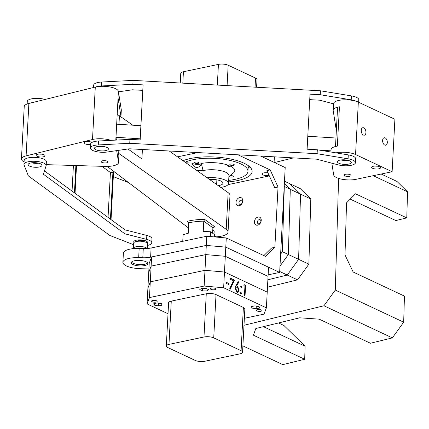 <?xml version="1.0" encoding="UTF-8"?>
<svg xmlns="http://www.w3.org/2000/svg" width="429" height="429" viewBox="0 0 429 429"><rect width="100%" height="100%" fill="white"/><g stroke="black" fill="none" stroke-linecap="round" stroke-linejoin="round"><path stroke-width="0.64" d="M267.481 287.194L297.528 279.864L308.869 264.151L310.805 198.97L300.241 188.604L289.977 183.784L300.547 194.149L289.977 183.784L284.486 181.204M310.805 198.97L300.547 194.149L298.611 259.336L300.547 194.149L290.288 189.334L284.363 183.521L290.288 189.334L288.352 254.52L308.869 264.151M279.703 271.493L287.269 275.048L267.873 279.778L287.269 275.048L298.611 259.336L287.269 275.048L297.528 279.864M280.62 254.129L282.368 251.705L288.352 254.52L279.987 266.109L288.352 254.52L290.288 189.334L284.207 186.427M282.368 251.705L284.304 186.524M257.631 225.171A4.311 3.164 115.2 0 1 254.456 221.82A4.311 3.164 115.2 0 1 258.065 217.042A4.311 3.164 115.2 0 1 261.24 220.393A4.311 3.164 115.2 0 1 257.631 225.171M259.239 219.61A2.225 1.63 -64.8 0 0 257.464 221.541A2.225 1.63 -64.8 0 0 258.183 223.724A2.225 1.63 -64.8 0 0 259.019 223.804A2.225 1.63 -64.8 0 0 260.8 221.879A2.225 1.63 -64.8 0 0 260.076 219.696A2.225 1.63 -64.8 0 0 259.239 219.61M239.194 205.727A4.311 3.164 115.2 0 1 236.014 202.381A4.311 3.164 115.2 0 1 239.623 197.603A4.311 3.164 115.2 0 1 242.798 200.949A4.311 3.164 115.2 0 1 239.194 205.727M240.803 200.171A2.225 1.63 -64.8 0 0 239.023 202.102A2.225 1.63 -64.8 0 0 239.747 204.279A2.225 1.63 -64.8 0 0 240.578 204.365A2.225 1.63 -64.8 0 0 242.358 202.434A2.225 1.63 -64.8 0 0 241.634 200.252A2.225 1.63 -64.8 0 0 240.803 200.171M134.427 260.757A8.339 2.746 -177 0 0 131.231 262.725A8.339 2.746 -177 0 0 135.843 265.454A8.339 2.746 -177 0 0 144.686 265.578A8.339 2.746 -177 0 0 147.887 263.61A8.339 2.746 -177 0 0 143.275 260.88A8.339 2.746 -177 0 0 134.427 260.757M131.505 262.081A8.339 2.746 -177 0 0 144.755 264.264A8.339 2.746 -177 0 0 147.678 262.939M222.27 153.936A4.311 1.421 3 0 1 218.281 153.716M269.09 175.37A4.311 1.421 3 0 1 268.962 175.397A4.311 1.421 3 0 1 263.738 175.166A4.311 1.421 3 0 1 262.307 173.445A4.311 1.421 3 0 1 263.663 172.908A4.311 1.421 3 0 1 267.964 172.919M265.154 172.726A2.225 0.735 -177 0 0 267.616 172.86M183.001 160.714A38.229 12.586 3 0 1 190.438 158.516A38.229 12.586 3 0 1 230.979 159.084A38.229 12.586 3 0 1 252.123 171.579A38.229 12.586 3 0 1 237.457 180.598A38.229 12.586 3 0 1 228.609 181.885M263.862 255.604L271.568 248.026L274.85 247.335L278.04 187.044L274.758 187.736L266.908 170.613L270.19 169.922L278.04 187.044M269.337 175.917L228.046 184.62M148.917 268.956L140.433 268.704A16.683 5.491 3 0 1 122.898 262.285L123.386 253.11A16.683 5.491 3 0 1 139.168 248.461L143.281 248.584A13.9 4.58 -177 0 0 151.099 247.983L206.794 236.245L226.281 237.956L265.605 256.424L274.85 247.335M238.025 154.815L270.19 169.922M177.558 156.869L197.887 152.585M226.281 237.956L225.793 247.131L279.649 272.426L285.205 167.567L260.73 156.076L274.093 162.35L274.383 156.832M151.099 247.983L150.611 257.159L206.306 245.42L225.793 247.131L206.306 245.42L206.794 236.245M150.611 257.159A13.9 4.58 3 0 1 142.793 257.759L143.281 248.584M122.898 262.285A16.683 5.491 3 0 1 138.685 257.636L142.793 257.759M268.13 274.855L279.649 272.426M249.732 166.854A38.229 12.586 3 0 1 248.139 167.895M260.8 311.266A2.778 0.917 3 0 1 257.85 311.223A2.778 0.917 3 0 1 256.317 310.317A2.778 0.917 3 0 1 257.379 309.663A2.778 0.917 3 0 1 260.328 309.7A2.778 0.917 3 0 1 261.867 310.612A2.778 0.917 3 0 1 260.8 311.266M156.07 302.08A2.778 0.917 3 0 1 153.121 302.037A2.778 0.917 3 0 1 151.587 301.131A2.778 0.917 3 0 1 152.654 300.477A2.778 0.917 3 0 1 155.598 300.514A2.778 0.917 3 0 1 157.137 301.426A2.778 0.917 3 0 1 156.07 302.08M214.859 289.688A2.778 0.917 3 0 1 211.91 289.65A2.778 0.917 3 0 1 210.371 288.738A2.778 0.917 3 0 1 211.438 288.084A2.778 0.917 3 0 1 214.387 288.127A2.778 0.917 3 0 1 215.926 289.033A2.778 0.917 3 0 1 214.859 289.688M230.207 279.188L230.26 278.11L234.47 280.089L230.309 289.157L229.799 288.46L233.376 280.679L230.207 279.188M240.685 286.658L241.302 286.052L241.822 287.194L241.205 287.8L240.685 286.658M241.06 286.014L241.822 287.194M243.887 285.612L244.342 284.727L245.608 285.317L245.05 295.806L244.439 295.517L244.938 286.105L243.887 285.612M267.219 292.111L224.474 272.034L204.987 270.324L224.474 272.034L267.219 292.111L266.388 307.84L223.643 287.762L225.305 256.306L268.05 276.383L267.219 292.111M240.358 292.841L240.975 292.235L241.495 293.377L240.878 293.983L240.358 292.841M240.733 292.197L241.495 293.377M235.961 285.419L238.256 281.59L238.701 282.384L236.669 285.768L237.382 286.004L239.243 290.063L237.864 292.401L236.937 292.267L235.033 288.106L235.961 285.419M226.298 283.413L226.356 282.341L228.984 283.574L228.93 284.652L226.298 283.413M244.353 318.297L263.996 314.157L266.388 307.84M204.15 286.052L204.987 270.324L150.289 281.853L204.987 270.324L205.818 254.595L225.305 256.306L268.05 276.383L268.538 267.208L225.793 247.131L225.305 256.306L205.818 254.595L151.126 266.125L150.289 281.853L149.458 297.581L204.15 286.052L223.643 287.762M151.609 256.95L206.306 245.42L205.818 254.595L151.126 266.125L148.734 272.447L151.126 266.125L151.609 256.95L149.217 263.272L147.898 288.175L150.289 281.853L147.898 288.175L147.067 303.904L149.458 297.581M168.023 313.744L147.067 303.904M202.499 290.921L206.901 290.926L208.569 289.645L205.829 288.358L201.421 288.352L199.758 289.634L202.499 290.921L202.633 288.352M251.405 306.585L252.021 308.07L256.151 308.81L259.652 308.076L259.036 306.59L254.906 305.845L251.405 306.585M162.049 305.158L161.427 303.673L157.304 302.928L153.797 303.668L154.419 305.153L158.542 305.898L162.049 305.158M207.009 288.91L206.901 290.926M158.687 303.18L158.542 305.898M154.504 303.517L154.419 305.153M252.107 306.435L252.021 308.07M256.29 306.097L256.151 308.81M244.278 284.845L245.608 285.317M245.388 285.365L244.841 295.704M241.275 293.42L240.658 294.031M241.602 287.237L240.991 287.843M238.127 281.799L238.701 282.384M238.481 282.427L236.669 285.768M236.449 285.816L237.382 286.004M237.162 286.046L239.243 290.063M239.028 290.106L237.757 292.422M236.427 286.937L235.43 288.476L236.808 291.253L237.591 291.329M238.626 289.827L237.194 287.017L236.54 286.904L235.65 288.427L237.028 291.211L237.704 291.312L238.626 289.827M230.255 278.255L234.47 280.089M234.255 280.137L230.185 288.99M226.346 282.486L228.984 283.574M228.764 283.623L228.716 284.55M242.557 352.225L244.846 308.971A6.95 2.29 -177 0 0 243.377 307.454L216.018 294.605A6.95 2.29 -177 0 0 206.274 293.752L171.273 301.126A6.95 2.29 -177 0 0 168.602 302.767L166.313 346.021A6.95 2.29 -177 0 0 167.782 347.544L195.141 360.392A6.95 2.29 -177 0 0 204.885 361.245L239.891 353.866A6.95 2.29 -177 0 0 242.557 352.225A6.95 2.29 -177 0 0 241.087 350.707L213.728 337.859A6.95 2.29 -177 0 0 203.984 337.001L168.978 344.38A6.95 2.29 -177 0 0 166.313 346.021M180.25 83.001L180.759 73.397A6.95 2.29 3 0 1 183.424 71.756L218.431 64.377A6.95 2.29 3 0 1 228.174 65.229L255.528 78.078A6.95 2.29 3 0 1 256.998 79.601L256.596 87.243M210.344 236.561L210.601 231.757A34.057 11.213 3 0 0 203.223 231.633L203.78 221.149A34.057 11.213 -177 0 0 195.828 221.659A34.057 11.213 -177 0 0 188.776 222.833L187.135 221.321A35.446 11.674 3 0 1 195.297 219.911A35.446 11.674 3 0 1 204.638 219.358L214.21 226.356A2.778 0.917 3 0 1 214.296 227.097L213.025 228.105M182.749 241.312L183.092 234.84A34.057 11.213 3 0 1 188.224 233.317L188.776 222.833M118.468 153.174L226.201 229.327A17.374 5.722 3 0 1 228.035 232.078A17.374 5.722 3 0 1 218.227 236.674A17.374 5.722 3 0 1 216.479 236.835M212.902 230.384A3.475 1.142 3 0 1 214.157 231.344L214.001 234.239M188.508 227.955L107.212 166.431M169.246 150.992L228.148 192.632A17.374 5.722 3 0 1 229.982 195.383L228.035 232.078M117.181 114.602A13.9 4.58 3 0 1 119.428 115.776L132.754 125.193M127.928 148.981L141.908 158.864L142.407 149.501M212.934 228.18A1.389 0.456 -177 0 0 213.025 228.024A1.389 0.456 -177 0 0 212.891 227.81L203.78 221.149L204.638 219.358M129.322 148.777L107.078 152.032A11.122 3.663 3 0 1 95.855 151.501A11.122 3.663 3 0 1 90.358 148.016A11.122 3.663 3 0 1 98.257 144.938L129.746 143.297L317.111 153.705L348.08 158.821A11.122 3.663 3 0 1 355.448 162.682A11.122 3.663 3 0 1 355.448 162.714A11.122 3.663 3 0 1 349.496 165.589A11.122 3.663 3 0 1 338.25 164.875L316.693 159.186L129.837 148.804M331.016 150.858L319.492 150.134M140.181 138.814L115.98 137.285M335.955 138.02L307.791 136.245M140.878 125.708L116.677 124.179M210.601 231.757L214.468 234.583L214.344 236.91M214.387 236.122A4.515 1.485 -177 0 0 217.793 237.012L217.782 237.21M217.793 237.012L218.104 237.237M133.982 242.498A6.95 2.29 3 0 1 133.73 241.827A6.95 2.29 3 0 1 137.65 239.988A6.95 2.29 3 0 1 147.608 242.562A6.95 2.29 3 0 1 147.281 243.205M137.232 240.042A6.95 2.29 -177 0 0 143.892 240.471A6.95 2.29 -177 0 0 144.31 240.417M32.036 162.768A6.95 2.29 3 0 1 41.994 165.342A6.95 2.29 3 0 1 38.074 167.181A6.95 2.29 3 0 1 28.11 164.607A6.95 2.29 3 0 1 32.036 162.768M31.617 162.822A6.95 2.29 -177 0 0 38.278 163.251A6.95 2.29 -177 0 0 38.696 163.197M46.16 165.567L46.37 161.631A11.122 3.663 -177 0 0 30.432 157.513A11.122 3.663 -177 0 0 24.158 160.457L23.949 164.387A11.122 3.663 3 0 1 30.223 161.449A11.122 3.663 3 0 1 46.16 165.567A11.122 3.663 3 0 1 46.096 165.884L43.372 174.222L124.85 233.794L146.621 239.382A11.122 3.663 3 0 1 151.775 242.787A11.122 3.663 3 0 1 147.458 245.42M27.15 103.974L27.279 101.475A11.122 3.663 3 0 1 33.559 98.531A11.122 3.663 3 0 1 45.077 99.453M111.041 219.616L113.529 172.683L112.924 172.243L110.425 172.522L101.93 166.313M128.502 182.539L113.32 176.63M29.531 103.287A11.122 3.663 3 0 1 32.255 102.611M151.775 242.787L151.984 238.851A11.122 3.663 -177 0 0 146.831 235.451L125.053 229.858L44.45 170.924M73.413 165.46L72.051 191.103M110.425 172.522L108.044 217.423M133.575 244.686A11.122 3.663 3 0 1 132.674 244.364L109.845 235.473L28.368 175.906L24.045 164.94A11.122 3.663 3 0 1 23.949 164.387M125.053 229.858L124.85 233.794M112.924 172.243L110.441 219.171M75.89 165.535L74.442 192.857M75.048 193.297L76.518 165.556M44.08 154.794A4.451 1.464 3 0 1 44.772 155.244A4.451 1.464 3 0 1 42.718 156.917A4.451 1.464 3 0 1 37.082 156.269A4.451 1.464 3 0 1 36.444 154.799A4.451 1.464 3 0 1 39.94 154.049A4.451 1.464 3 0 1 44.08 154.794M39.736 154.054A2.225 0.735 -177 0 0 41.575 154.15M90.54 144.498A4.451 1.464 3 0 1 85.076 143.828A4.451 1.464 3 0 1 84.438 142.358A4.451 1.464 3 0 1 87.934 141.608A4.451 1.464 3 0 1 92.074 142.353A4.451 1.464 3 0 1 92.096 142.358M87.736 141.608A2.225 0.735 -177 0 0 89.57 141.709M101.92 162.382A3.475 1.142 -177 0 0 105.754 162.945A3.475 1.142 -177 0 0 108.124 161.99A3.475 1.142 -177 0 0 107.389 161.229A3.475 1.142 -177 0 0 103.55 160.666A3.475 1.142 -177 0 0 101.185 161.62A3.475 1.142 -177 0 0 101.92 162.382M110.929 140.358A13.9 4.58 -177 0 0 92.508 139.5L26.099 155.872A13.9 4.58 -177 0 0 21.45 158.998A13.9 4.58 -177 0 0 24.083 161.889M120.946 116.849A13.9 4.58 -177 0 0 120.962 116.667L121.31 110.114A13.9 4.58 -177 0 0 121.294 109.792L118.383 91.345A13.9 4.58 -177 0 0 115.455 88.626A13.9 4.58 -177 0 0 95.286 87.071L28.877 103.448A13.9 4.58 -177 0 0 24.228 106.569L21.45 158.998M115.975 137.382L118.05 98.22A13.9 4.58 -177 0 0 118.034 97.898L118.383 91.345M120.962 116.667A13.9 4.58 -177 0 0 120.946 116.345L118.034 97.898M46.209 164.65L105.378 166.414A13.9 4.58 -177 0 0 118.533 162.543A13.9 4.58 -177 0 0 118.517 162.221L116.688 150.622M118.533 162.543L118.881 155.984A13.9 4.58 -177 0 0 118.865 155.668L118.039 150.429M116.404 140.074L115.953 137.221L115.798 140.101M379.585 166.801A4.451 1.464 3 0 1 380.276 167.246A4.451 1.464 3 0 1 378.217 168.924A4.451 1.464 3 0 1 372.587 168.275A4.451 1.464 3 0 1 371.948 166.806A4.451 1.464 3 0 1 375.445 166.055A4.451 1.464 3 0 1 379.585 166.801M375.241 166.055A2.225 0.735 -177 0 0 377.08 166.152M365.937 132.556A3.823 2.274 78.1 0 0 362.8 127.713A3.823 2.274 78.1 0 0 361.239 130.346A3.823 2.274 78.1 0 0 364.377 135.194A3.823 2.274 78.1 0 0 365.937 132.556M387.312 142.594A3.823 2.274 78.1 0 0 384.169 137.747A3.823 2.274 78.1 0 0 382.609 140.385A3.823 2.274 78.1 0 0 385.751 145.227A3.823 2.274 78.1 0 0 387.312 142.594M344.798 175.874A3.475 1.142 -177 0 0 348.638 176.437A3.475 1.142 -177 0 0 351.002 175.482A3.475 1.142 -177 0 0 350.268 174.721A3.475 1.142 -177 0 0 346.434 174.158A3.475 1.142 -177 0 0 344.063 175.112A3.475 1.142 -177 0 0 344.798 175.874M331.821 163.176L333.671 174.882A13.9 4.58 -177 0 0 336.593 177.606A13.9 4.58 -177 0 0 356.086 179.311L392.122 171.718L355.561 154.547A13.9 4.58 -177 0 0 335.987 152.858M330.957 152.027L331.086 149.565A13.9 4.58 -177 0 1 337.35 146.107L339.436 106.789A13.9 4.58 -177 0 0 333.172 110.242A13.9 4.58 -177 0 0 333.188 110.564L336.1 129.011A13.9 4.58 -177 0 0 336.395 129.751M345.962 160.473A4.451 1.464 3 0 1 345.731 159.915M392.122 171.718L394.9 119.289L358.338 102.118A13.9 4.58 -177 0 0 342.991 99.871A13.9 4.58 -177 0 0 333.515 103.689L333.172 110.242M339.436 106.789A4.172 1.373 -177 0 0 337.553 107.824L335.505 146.498M185.966 162.811L192.149 163.09A4.864 1.603 -177 0 0 196.605 164.366A4.864 1.603 -177 0 0 201.34 163.492A20.849 6.864 3 0 1 214.473 162.709A20.849 6.864 3 0 1 227.375 164.94C227.837 166.35 228.882 166.763 230.523 166.179A20.849 6.864 3 0 1 233.333 172.984L228.893 176.512M192.149 163.09C192.878 165.664 194.31 167.117 196.444 167.444C198.724 167.471 200.348 166.162 201.324 163.524L201.34 163.492M220.763 187.409A15.288 5.035 -177 0 0 228.523 183.473A15.288 5.035 -177 0 0 213.637 177.644A15.288 5.035 -177 0 0 207.11 177.756M228.523 183.473L228.941 175.611A15.288 5.035 -177 0 0 214.055 169.777A15.288 5.035 -177 0 0 203.099 170.662L202.879 174.769M218.275 185.65A9.733 3.207 -177 0 0 222.973 183.178A9.733 3.207 -177 0 0 213.497 179.467A9.733 3.207 -177 0 0 209.599 179.52M229.011 176.421A2.225 0.735 -177 0 0 231.113 177.08A2.225 0.735 -177 0 0 233.387 176.469A2.225 0.735 -177 0 0 231.22 175.622A2.225 0.735 -177 0 0 229.944 175.681M232.003 165.46A2.225 0.735 -177 0 0 234.282 164.849A2.225 0.735 -177 0 0 232.116 163.996A2.225 0.735 -177 0 0 229.837 164.613A2.225 0.735 -177 0 0 232.003 165.46M228.689 180.373A34.057 11.213 -177 0 0 247.957 171.359A34.057 11.213 -177 0 0 214.806 158.371A34.057 11.213 -177 0 0 185.14 162.226M196.67 170.377L203.099 170.662L201.324 163.524M196.675 163.497A2.225 0.735 -177 0 0 198.949 162.881A2.225 0.735 -177 0 0 196.788 162.033A2.225 0.735 -177 0 0 194.509 162.65A2.225 0.735 -177 0 0 196.675 163.497M227.375 164.94A4.864 1.603 -177 0 0 230.523 166.179M108.403 148.986A6.95 2.29 3 0 1 101.314 150.885A6.95 2.29 3 0 1 94.519 148.236A6.95 2.29 3 0 1 94.519 148.214A6.95 2.29 3 0 1 101.609 146.316A6.95 2.29 3 0 1 108.403 148.97A6.95 2.29 3 0 1 108.403 148.986M98.027 146.45A6.95 2.29 -177 0 0 105.105 146.825M351.281 162.484A6.95 2.29 3 0 1 344.197 164.382A6.95 2.29 3 0 1 337.403 161.728A6.95 2.29 3 0 1 337.403 161.712A6.95 2.29 3 0 1 344.492 159.813A6.95 2.29 3 0 1 351.287 162.462A6.95 2.29 3 0 1 351.281 162.484M340.91 159.942A6.95 2.29 -177 0 0 347.989 160.317M140.122 139.929L143.082 84.883L132.872 84.315L101.383 85.961A11.122 3.663 3 0 0 95.865 86.937M142.75 90.363L132.448 89.795L118.458 91.838M333.51 103.818L319.814 100.204L309.733 99.641M93.565 87.495L93.688 85.098A11.122 3.663 3 0 1 101.593 82.025L133.076 80.384L320.447 90.792L320.238 94.723L351.206 99.839A11.122 3.663 3 0 1 356.424 101.367M320.238 94.723L310.022 94.155L307.105 149.206L317.321 149.775L317.111 153.705M355.657 158.778A11.122 3.663 -177 0 0 355.657 158.751A11.122 3.663 -177 0 0 348.289 154.885L317.321 149.775M143.082 84.883L140.165 139.929L129.955 139.366L98.466 141.007A11.122 3.663 -177 0 0 90.567 144.08L90.358 148.016M133.076 80.384L132.872 84.315M320.447 90.792L351.41 95.903A11.122 3.663 3 0 1 358.783 99.769A11.122 3.663 3 0 1 358.778 99.801M129.955 139.366L129.746 143.297M101.861 162.355A3.475 1.142 -177 0 0 105.706 162.945A3.475 1.142 -177 0 0 108.124 161.99A3.475 1.142 -177 0 0 107.448 161.256A3.475 1.142 -177 0 0 103.598 160.666A3.475 1.142 -177 0 0 101.185 161.62A3.475 1.142 -177 0 0 101.861 162.355M344.862 175.901A3.475 1.142 3 0 1 344.063 175.112A3.475 1.142 3 0 1 346.385 174.163A3.475 1.142 3 0 1 350.209 174.694A3.475 1.142 3 0 1 351.002 175.482A3.475 1.142 3 0 1 348.68 176.432A3.475 1.142 3 0 1 344.862 175.901M132.432 248.74L133.859 247.608A6.95 2.29 3 0 1 139.409 246.434A6.95 2.29 3 0 1 145.903 247.651A6.95 2.29 3 0 1 146.868 248.3L147.088 248.514M143.978 248.595A9.733 3.207 -177 0 0 134.159 248.568M133.403 247.973L133.66 243.141A6.95 2.29 3 0 1 138.487 241.227A6.95 2.29 3 0 1 146.182 242.406A6.95 2.29 3 0 1 147.538 243.876L147.292 248.504M381.177 174.024L396.981 181.451L407.55 191.811L406.778 217.889L355.485 193.795L346.546 202.82L345.002 254.971L353.164 272.018L404.456 296.112L403.678 322.184L392.342 337.896L370.431 343.243L319.138 319.149L299.635 317.809L255.818 328.501L253.41 335.188L304.703 359.277L282.797 364.623L242.894 345.881M392.342 337.896L323.949 305.775L243.983 325.284M323.949 305.775L335.29 290.063L403.678 322.184M338.604 178.389L335.29 290.063M274.48 162.532L293.484 157.893M407.55 191.811L373.235 175.697M406.778 217.889L395.822 220.56L350.198 199.131M263.385 326.651L305.089 346.241L283.955 325.509L278.523 322.962M305.089 346.241L304.703 359.277M139.168 248.461L138.685 257.636M168.978 344.38L171.273 301.126M241.087 350.707L243.377 307.454M213.728 337.859L216.018 294.605M203.984 337.001L206.274 293.752M255.528 78.078L255.046 87.157M183.424 71.756L182.818 83.146M218.431 64.377L217.331 85.065M228.174 65.229L227.091 85.607M228.148 192.632L226.201 229.327M119.428 115.776L118.978 124.324M212.602 233.22L212.891 227.81L214.21 226.356M146.831 235.451L146.621 239.382M92.508 139.5L95.286 87.071M120.946 116.345L121.294 109.792M26.099 155.872L28.877 103.448M118.517 162.221L118.865 155.668M355.561 154.547L358.338 102.118M101.593 82.025L101.383 85.961M351.41 95.903L351.206 99.839M98.466 141.007L98.257 144.938M348.289 154.885L348.08 158.821M212.746 233.322L213.025 228.024M247.957 171.359L248.257 165.648M216.634 184.491L216.881 179.858M358.783 99.769L358.649 102.268M355.657 158.751L355.448 162.682"/></g></svg>
